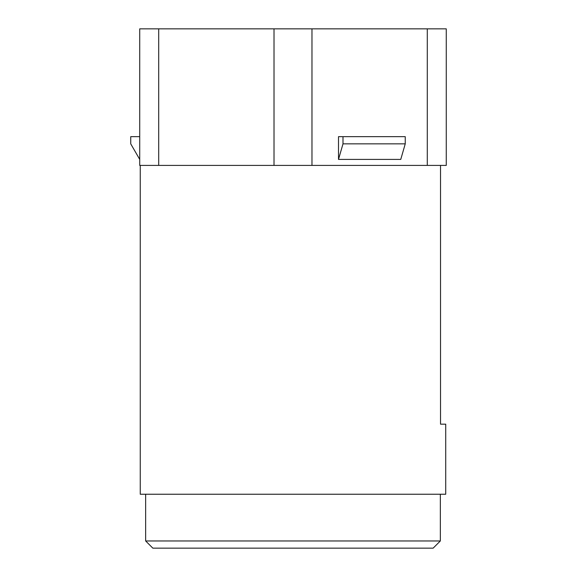 <?xml version="1.0" encoding="UTF-8"?>
<svg xmlns="http://www.w3.org/2000/svg" width="577" height="577" viewBox="0 0 577 577"><rect width="100%" height="100%" fill="white"/><g stroke="black" fill="none" stroke-linecap="round" stroke-linejoin="round"><path stroke-width="0.87" d="M140.254 165.411L140.254 494.244L445.725 494.244L445.725 424.167L440.525 424.167L445.725 424.167M440.525 424.167L440.525 165.411M158.697 165.411L139.721 165.411L139.721 28.85L158.697 28.85L158.697 165.411L446.266 165.411L446.266 28.85L427.29 28.85L427.29 165.411M145.649 494.244L145.649 540.959L440.338 540.959L440.338 494.244M440.338 540.959L433.147 548.15L152.833 548.15L145.649 540.959M427.29 28.85L158.697 28.85M311.969 28.85L311.969 165.411M405.242 143.853L400.755 159.411L338.504 159.411L338.504 136.662L405.242 136.662L405.242 143.853L342.998 143.853L342.998 136.662M274.017 28.85L274.017 165.411M446.266 28.85L446.266 165.411M139.721 159.411L130.734 143.853L130.734 136.662L139.721 136.662M338.504 159.411L342.998 143.853"/></g></svg>
